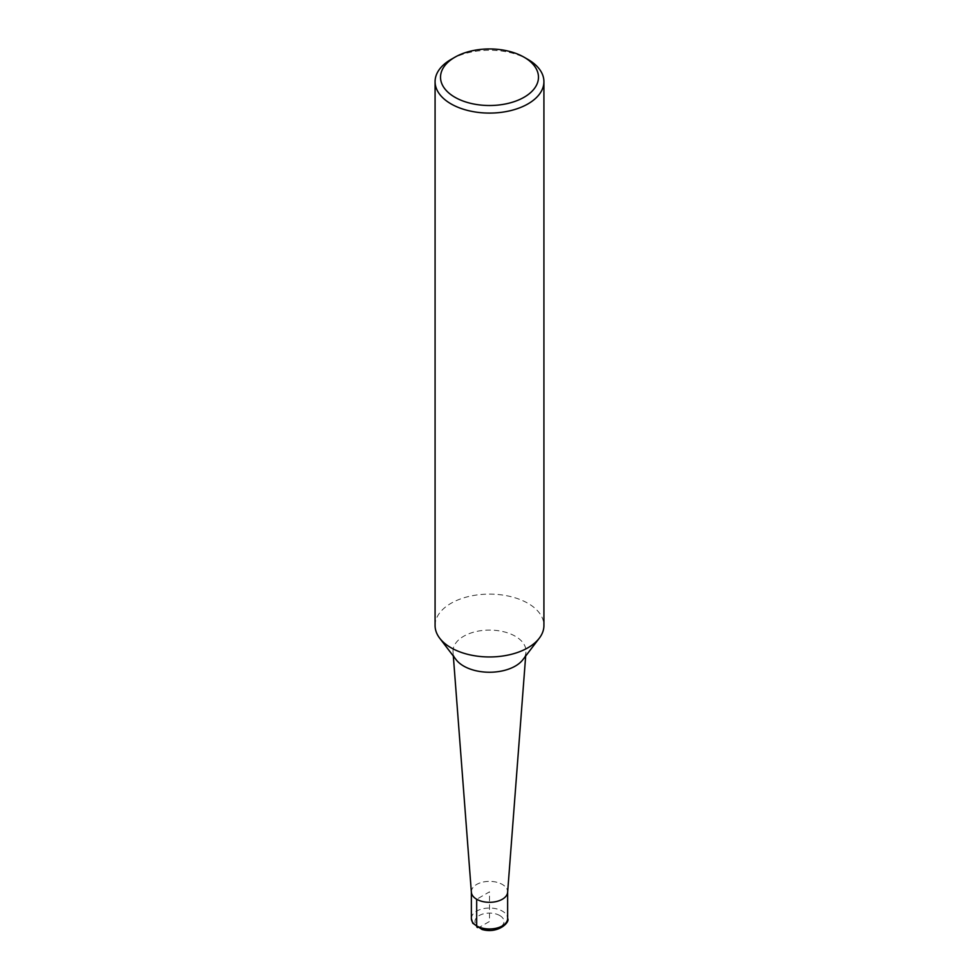 <?xml version="1.0" encoding="UTF-8"?>
<svg xmlns="http://www.w3.org/2000/svg" width="979" height="979" viewBox="0 0 979 979"><rect width="100%" height="100%" fill="white"/><g stroke="black" fill="none" stroke-linecap="round" stroke-linejoin="round"><path stroke-width="0.73" stroke-dasharray="4.89 3.67" d="M456.104 659.675A36.504 21.073 180 0 1 453.032 652.087A36.504 21.073 180 0 1 474.791 631.871A36.504 21.073 180 0 1 515.309 636.264A36.504 21.073 180 0 1 525.968 652.087A36.504 21.073 180 0 1 522.896 659.675M471.376 892.31A18.136 10.475 180 0 1 482.194 882.263A18.136 10.475 180 0 1 502.325 884.441A18.136 10.475 180 0 1 507.624 892.31M435.08 625.532A54.42 31.414 180 0 1 468.672 596.505A54.42 31.414 180 0 1 527.975 603.321A54.42 31.414 180 0 1 543.92 625.544M451.013 59.45A54.42 31.414 180 0 1 527.975 59.45M471.364 892.077L471.364 891.845A18.136 10.475 180 0 1 482.561 882.165A18.136 10.475 180 0 1 502.325 884.441A18.136 10.475 180 0 1 507.636 891.845L507.636 892.077M477.422 927.566A3.622 2.093 120 0 0 479.233 927.394L489.5 921.472L489.5 891.845L476.675 899.248M471.364 918.498A18.136 10.475 180 0 1 482.561 908.83A18.136 10.475 180 0 1 502.325 911.094A18.136 10.475 180 0 1 507.636 918.51M499.767 915.536A14.514 8.383 180 0 1 493.257 929.56A14.514 8.383 180 0 1 475.488 919.293A14.514 8.383 180 0 1 499.767 915.536M525.968 652.087L525.674 656.04M453.032 652.087L453.326 656.04"/><path stroke-width="1.47" d="M524.132 57.235L527.987 59.45A54.42 31.414 180 0 1 527.987 59.45A54.42 31.414 180 0 1 543.92 81.673L543.92 625.544A54.42 31.414 180 0 1 539.282 638.222L522.896 659.675A36.504 21.073 180 0 1 489.5 672.243A36.504 21.073 180 0 1 456.104 659.675L439.706 638.222A54.42 31.414 180 0 1 435.08 625.532L435.08 81.673A54.42 31.414 180 0 1 451.013 59.45L454.868 57.235A48.974 28.281 180 0 1 524.132 57.235L524.132 57.235A48.974 28.281 180 0 1 524.132 97.227A48.974 28.281 180 0 1 454.868 97.227A48.974 28.281 180 0 1 454.868 57.235M525.674 656.04L507.624 892.31A18.136 10.475 180 0 1 489.5 902.32A18.136 10.475 180 0 1 471.376 892.31L453.326 656.04M539.282 638.222A54.42 31.414 180 0 1 489.512 656.958A54.42 31.414 180 0 1 439.718 638.235M543.92 81.673A54.42 31.414 180 0 1 489.5 113.087A54.42 31.414 180 0 1 435.08 81.673M507.636 918.51L507.636 891.845A18.136 10.475 180 0 1 489.5 902.32A18.136 10.475 180 0 1 471.364 891.845L471.364 918.51A18.136 10.475 180 0 0 489.5 928.973A18.136 10.475 180 0 0 507.636 918.51C510.328 921.9 498.446 934.162 482.06 929.499L472.735 923.209L471.364 918.51M476.675 899.248L476.675 925.914A3.622 2.093 120 0 0 477.422 927.566"/></g></svg>
